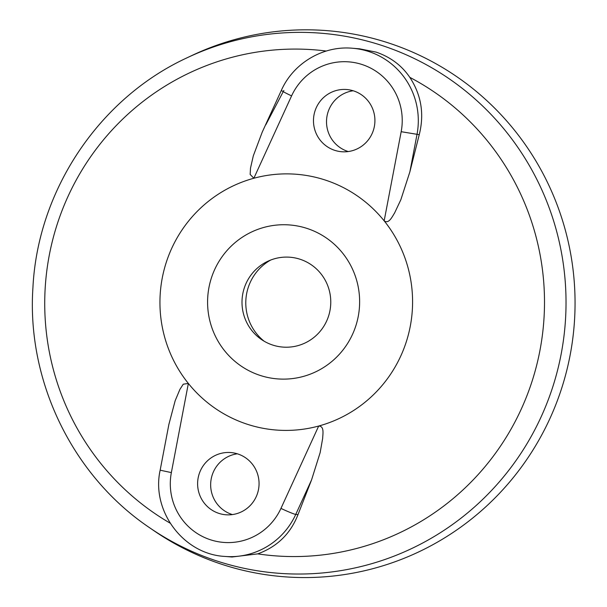 <?xml version="1.0" encoding="UTF-8"?>
<svg xmlns="http://www.w3.org/2000/svg" width="607" height="607" viewBox="0 0 607 607"><rect width="100%" height="100%" fill="white"/><g stroke="black" fill="none" stroke-linecap="round" stroke-linejoin="round"><path stroke-width="0.91" d="M348.259 151.545A31.207 30.722 94.6 0 1 347.758 151.386A31.207 30.722 94.6 0 1 326.634 118.942A31.207 30.722 94.6 0 1 353.168 90.769M334.715 150.331A31.207 30.722 94.6 0 1 314.069 114.579A31.207 30.722 94.6 0 1 346.711 89.525A31.207 30.722 94.6 0 1 353.676 90.929A31.207 30.722 94.6 0 1 374.322 126.681A31.207 30.722 94.6 0 1 341.68 151.735A31.207 30.722 94.6 0 1 334.715 150.331M232.405 514.577A31.207 30.722 94.6 0 1 231.897 514.417A31.207 30.722 94.6 0 1 210.781 481.973A31.207 30.722 94.6 0 1 237.314 453.801M218.854 513.363A31.207 30.722 94.6 0 1 198.208 477.61A31.207 30.722 94.6 0 1 230.85 452.556A31.207 30.722 94.6 0 1 237.815 453.96A31.207 30.722 94.6 0 1 258.461 489.712A31.207 30.722 94.6 0 1 225.819 514.766A31.207 30.722 94.6 0 1 218.854 513.363M300.078 259.25A45.07 44.379 -85.4 0 0 267.74 261.306A45.07 44.379 -85.4 0 0 244.166 288.355A45.07 44.379 -85.4 0 0 261.42 339.48A45.07 44.379 -85.4 0 0 272.695 345.057A45.07 44.379 -85.4 0 0 328.607 315.951A45.07 44.379 -85.4 0 0 300.078 259.25M270.692 260.039A48.833 48.082 -85.4 0 0 264.136 341.21M307.059 228.437A77.203 76.019 -85.4 0 0 211.289 278.302A77.203 76.019 -85.4 0 0 260.153 375.422A77.203 76.019 -85.4 0 0 355.922 325.564A77.203 76.019 -85.4 0 0 307.059 228.437M384.163 220.842A128.282 126.309 -85.4 0 0 325.238 180.036A128.282 126.309 -85.4 0 0 253.847 178.253A128.282 126.309 -85.4 0 0 188.36 383.449A128.282 126.309 -85.4 0 0 247.292 424.255A128.282 126.309 -85.4 0 0 318.683 426.038A128.282 126.309 -85.4 0 0 384.163 220.842L401.174 131.696A58.94 58.037 -85.4 0 0 362.098 64.524A58.94 58.037 -85.4 0 0 291.58 95.883A13.87 0.842 -155.4 0 1 281.382 90.306C293.386 63.128 323.152 45.479 352.477 48.249A72.81 71.687 94.6 0 1 368.73 51.519A72.81 71.687 94.6 0 1 416.994 134.496L409.869 171.872L400.848 199.726L394.52 213.133C392.319 216.365 388.928 224.347 384.163 220.842M149.276 527.513L153.639 530.51A273.901 269.683 -85.4 0 0 222.139 564.411A273.901 269.683 -85.4 0 0 561.907 387.532A273.901 269.683 -85.4 0 0 388.556 42.968A273.901 269.683 -85.4 0 0 192.024 55.449L187.244 57.711C99.32 98.228 37.725 190.15 32.922 287.695C26.625 381.044 72.415 475.584 149.276 527.513A270.866 266.701 -85.4 0 0 217.025 561.035A270.866 266.701 -85.4 0 0 553.023 386.113A270.866 266.701 -85.4 0 0 381.598 45.366A270.866 266.701 -85.4 0 0 187.244 57.711M352.477 48.249L359.587 48.826L376.128 52.119C390.521 57.073 401.751 65.488 409.808 77.355C421.304 94.935 424.445 114.04 419.247 134.678L409.869 171.872M257.732 553.88L231.995 557.006L224.886 556.429A72.81 71.687 94.6 0 0 295.746 514.425L297.999 514.607C290.578 533.697 277.156 546.786 257.732 553.88A253.772 249.864 -85.4 0 0 532.316 380.498A253.772 249.864 -85.4 0 0 409.808 77.355M171.356 472.595L160.149 470.19L168.875 424.437L175.173 400.696L179.938 389.33L183.261 384.193L188.36 383.449L171.356 472.595A58.94 58.037 -85.4 0 0 210.432 539.767A58.94 58.037 -85.4 0 0 280.95 508.408L318.683 426.038C324.631 426.046 322.727 434.453 322.681 438.284L320.155 452.587L311.566 479.894L297.999 514.607M291.58 95.883L253.847 178.253L250.152 174.421L250.501 168.109L253.324 155.802L262.216 132.151L281.382 90.306M265.798 124.792L283.864 90.443M326.255 51.041A253.772 249.864 -85.4 0 0 57.741 222.594A253.772 249.864 -85.4 0 0 170.142 523.158M419.247 134.678L401.174 131.696M311.566 479.894L295.746 514.425A13.87 0.842 24.6 0 1 280.95 508.408M160.149 470.19C151.09 510.995 183.519 554.335 224.886 556.429"/></g></svg>

